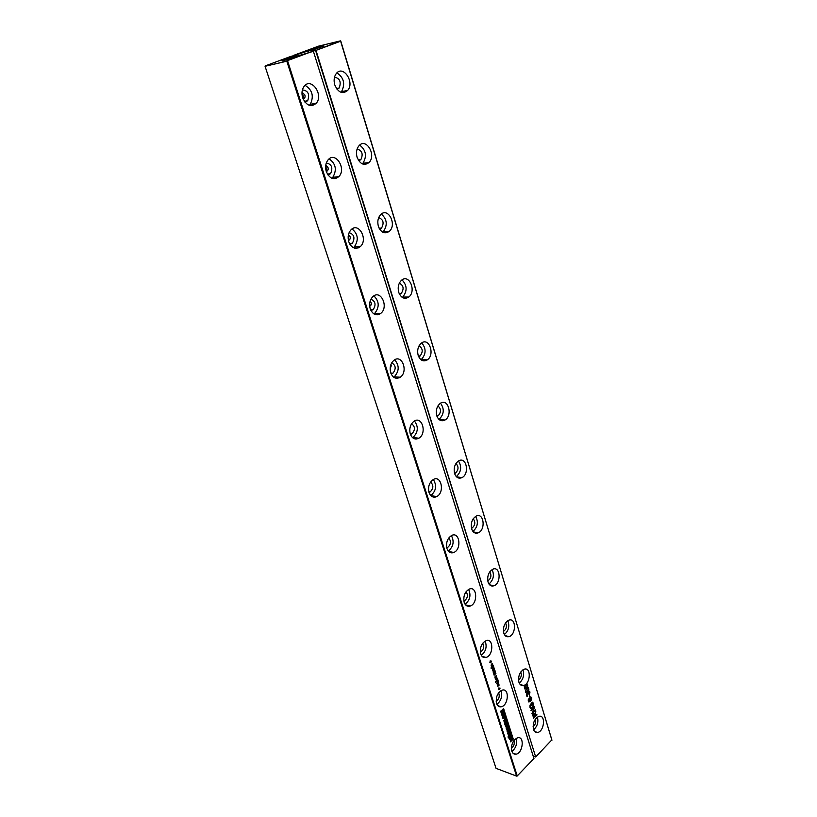 <?xml version="1.0" encoding="UTF-8"?>
<svg xmlns="http://www.w3.org/2000/svg" width="817" height="817" viewBox="0 0 817 817"><rect width="100%" height="100%" fill="white"/><g stroke="black" fill="none" stroke-linecap="round" stroke-linejoin="round"><path stroke-width="1.23" d="M533.991 758.727L313.411 51.338L533.95 758.513L517.12 776.068L516.599 776.119L286.798 61.204L265.065 66.3L496.052 768.348L516.599 776.119L517.243 775.956L287.625 60.948L265.065 66.3M286.92 60.815L313.125 51.083L287.339 60.683M496.94 679.305L496.787 678.1L496.297 680.244L495.459 679.478L495.756 678.682L496.154 679.928L496.859 677.671L497.441 678.937L496.94 679.305M496.133 681.562L497.808 679.53L496.133 681.562M497.87 685.912L498.748 683.635L499.003 685.555L498.676 684.064L498.411 685.892L497.563 686.188L497.645 684.636L497.543 685.82M498.605 682.052L497.165 684.809L498.299 682.593L496.746 683.482L497.87 681.378L496.205 681.787L498.227 680.847L497.093 682.91L498.605 682.052M495.674 681.531L495.51 682.144L495.674 681.531M499.922 687.904L499.677 689.63L499.146 689.088L498.533 689.671L498.778 687.945L499.31 688.486L499.922 687.904M496.552 703.468C495.582 697.013 497.502 692.561 502.302 690.11C509.665 687.975 508.521 705.551 501.23 706.776C499.034 707.144 497.471 706.041 496.552 703.468M508.297 735.984L508.082 737.026L508.297 735.984M508.797 737.567L508.388 737.976L508.174 737.322L508.593 736.914L508.266 737.608M508.817 736.689L508.695 734.432L510.043 733.247L511.105 735.913L509.573 737.874L508.817 736.689M507.98 728.182L507.51 726.64L507.204 728.1L506.652 726.384L507.602 725.567L508.593 728.447L506.959 730.081L506.142 728.253L506.499 726.527L507.102 729.07L507.98 728.182M508.388 733.053L509.788 731.664L510.033 732.441L508.092 734.35L507.714 733.166L508.685 730.316L507.255 731.726L507 730.96L508.96 729.03L509.348 730.235L508.388 733.053L509.348 730.235M505.876 715.815L503.466 716.346L503.149 715.345L504.681 712.036L505.876 715.815L503.405 716.162M503.813 720.492L505.6 718.511L505.457 720.145L506.581 721.605L504.63 723.515L503.813 720.492M502.986 709.779L502.986 711.331L502.424 709.595L503.374 708.788L503.926 709.493L504.395 711.699L502.731 713.323L501.801 710.453L502.271 709.738L502.874 712.312L503.772 711.423L503.292 709.861L502.71 709.881L502.863 710.974M493.458 670.144L492.845 669.95L493.111 671.308L492.559 669.777L494.162 668L494.602 669.991L494.04 670.686L493.458 670.144M494.867 674.076L495.919 673.555L494.122 675.22L493.294 672.289L494.959 670.512L493.58 672.473L493.999 673.045L495.378 671.86L494.04 673.688L494.203 674.342L494.867 674.076M495.153 678.243L494.847 676.905L495.48 677.783L495.623 676.027L496.491 675.649L496.44 677.467L496.001 676.016L495.153 678.243M493.417 665.661L493.774 667.275L493.111 668.5L492.14 668.796L491.936 667.499L491.099 668.265L493.417 665.661M480.692 653.937C479.65 647.636 481.479 643.193 486.166 640.599C493.785 637.903 493.601 655.663 486.003 657.44C483.521 657.991 481.754 656.817 480.692 653.937M492.355 666.059L491.068 665.886L491.793 663.904L492.334 665.62L492.671 665.018L492.069 663.659L492.947 665.15L491.814 666.406M490.18 660.83L491.466 661.178L490.813 662.822L490.557 662.005L489.924 662.587L490.18 660.83M429.027 492.518C427.812 486.809 429.242 482.479 433.306 479.508C441.425 474.728 444.938 492.784 436.676 496.583C433.204 497.982 430.661 496.634 429.027 492.518M446.97 548.595C445.806 542.672 447.379 538.291 451.699 535.441C459.726 531.397 461.871 549.412 453.772 552.476C450.647 553.548 448.39 552.251 446.97 548.595M464.179 602.354C463.076 596.236 464.781 591.814 469.305 589.088C477.159 585.748 478.068 603.661 470.194 606.051C467.406 606.837 465.404 605.601 464.179 602.354M348.767 241.781C347.48 236.94 348.246 232.927 351.085 229.751C358.745 221.734 368.416 239.636 360.307 246.601C355.518 249.849 351.667 248.245 348.767 241.781M370.213 308.795C368.927 303.75 369.866 299.635 373.022 296.479C380.926 289.279 389.004 307.233 380.742 313.401C376.249 316.128 372.746 314.596 370.213 308.795M410.287 433.98C409.031 428.486 410.308 424.217 414.086 421.163C422.226 415.587 427.189 433.643 418.845 438.208C415.036 440.006 412.177 438.596 410.287 433.98M390.7 372.797C389.423 367.527 390.526 363.33 394.008 360.215C402.076 353.822 408.571 371.837 400.228 377.209C396.071 379.445 392.895 377.975 390.7 372.797M326.279 171.529C324.992 166.872 325.615 162.961 328.128 159.795C335.491 150.982 346.735 168.874 338.861 176.605C333.785 180.404 329.598 178.719 326.279 171.529M511.789 751.078C510.901 744.491 512.902 740.028 517.774 737.71C524.841 736.076 522.89 753.448 515.915 754.193C513.975 754.408 512.596 753.376 511.789 751.078M512.177 739.14L512.422 739.906L510.482 741.836L510.411 738.803L509.726 739.477L509.481 738.721L511.432 736.781L511.442 739.875L512.177 739.14M500.668 711.27L502.945 718.388L505.886 717.714L512.831 739.538L513.28 739.089L506.203 716.836L503.272 717.54L501.127 710.821L500.668 711.27M507.602 724.812L505.652 726.732L504.773 723.985L505.233 723.545L505.866 725.527L505.989 722.953L506.897 724.516L506.724 722.044L507.602 724.812L505.539 726.364M302.678 97.805C301.402 93.312 301.882 89.502 304.098 86.357C311.093 76.767 323.9 94.711 316.302 103.208C310.981 107.568 306.446 105.761 302.678 97.805M265.188 65.911L291.036 56.332L294.539 55.505L293.65 56.536L282.212 60.713C279.874 61.99 294.202 57.456 291.557 57.762L313.432 51.308M496.807 677.681L497.093 678.386M497.921 679.887L496.021 681.215M498.697 683.635L498.973 684.34M498.339 681.194L497.778 681.358M497.492 681.572L496.236 681.899M497.87 681.378L497.134 681.47M497.921 682.818L496.654 683.216M498.299 682.593L497.563 682.706M500.035 688.251L499.064 688.721L499.289 689.538M499.31 688.486L498.809 687.924M499.146 689.088L498.421 689.323M500.944 690.661C502.588 696.176 501.23 700.731 496.889 704.346M511.105 735.913L509.573 737.874M509.951 733.258L510.748 735.79M506.581 727.702L507.071 729.06M506.744 727.304L506.213 727.579M507.531 725.598L508.235 728.325L506.765 729.949M507.592 727.722L507.081 727.743M507.286 726.773L507.234 727.6M507.51 726.64L506.928 726.65M508.715 729.264L508.991 730.112M508.685 730.316L507.132 731.358M510.033 732.441L507.97 733.993M505.315 715.038L505.519 715.692M505.182 715.069L504.681 713.496M504.957 712.914L504.324 713.384M506.581 721.605L504.518 723.157M505.835 721.329L505.1 720.022L505.846 719.287M502.353 710.923L502.853 712.301M502.526 710.524L501.995 710.8M503.313 708.809L504.028 711.576L502.884 713.323M494.091 668.643L494.265 669.47L493.407 669.286L494.071 670.675M495.49 672.217L493.825 673.331M493.254 672.677L493.836 673.045M495.071 670.869L493.539 671.84M495.919 673.555L494.009 674.883M496.491 675.649L496.419 676.251M491.936 667.499L490.997 667.918M492.947 668.194L492.089 668.755M493.233 666.294L493.427 666.825M485.135 641.049C487.198 646.747 485.911 651.496 481.295 655.316M492.314 663.588L492.641 664.344M492.334 665.62L491.538 664.15M490.557 662.005L489.822 662.24M490.833 661.75L490.731 662.454M491.466 661.178L490.476 661.647M490.721 661.392L490.21 660.81M433.337 479.497C437.003 485.574 436.155 490.946 430.784 495.592M451.382 535.595C454.456 541.589 453.415 546.747 448.267 551.067M468.631 589.404C471.174 595.256 469.989 600.209 465.098 604.263M352.066 228.944C358.122 234.091 358.867 240.075 354.292 246.897L353.322 247.653M373.869 295.856C379.313 301.269 379.599 307.09 374.748 313.33L373.92 313.912M414.444 420.949C418.682 426.831 418.171 432.356 412.912 437.514L412.595 437.687M394.652 359.797C399.472 365.454 399.339 371.122 394.264 376.811L393.651 377.188M329.149 158.845C335.848 163.727 337.074 169.885 332.815 177.309L331.794 178.208M516.109 738.374C517.365 743.674 515.976 748.035 511.922 751.477M511.942 739.385L510.359 741.468M511.442 739.875L510.942 738.282M511.677 737.547L510.584 738.149M510.411 738.803L509.614 739.119M502.884 718.204L505.886 717.714M512.719 739.171L505.907 716.907M503.272 717.54L500.882 711.066M506.479 722.279L507.245 724.689M506.581 724.822L505.743 723.188M505.866 725.527L504.988 723.78M305.068 85.325C312.411 89.941 314.137 96.283 310.235 104.341L309.265 105.332M297.092 55.832L296.816 54.974L294.539 55.515L294.937 56.628M290.127 58.068L291.087 57.844M390.128 368.896L391.261 365.791L390.802 364.852M348.328 240.004C350.084 239.708 350.656 238.584 350.054 236.644L348.491 234.55M369.652 305.936C371.204 305.415 371.694 304.322 371.132 302.678L370.152 301.105M428.864 486.023L429.119 485.104M409.807 428.976L410.481 426.014M326.106 170.937C327.954 170.855 328.577 169.701 327.985 167.475L325.789 164.983M303.005 98.714C304.853 98.459 305.466 97.203 304.843 94.935L302.004 92.178M498.636 692.806C499.922 696.278 499.095 699.086 496.144 701.221M509.583 734.228L508.705 735.075L509.257 736.668M503.987 714.058L503.762 715.406L504.671 715.181L503.987 714.058M504.242 720.308L504.865 722.228L504.957 720.553L504.865 722.228M493.672 668.98L493.039 669.174L493.958 670.236M492.651 666.509L491.803 667.418L492.14 668.132L493.437 667.499L493.162 666.601L492.161 667.53M491.814 668.122L492.345 668.398M482.714 643.234C484.44 646.921 483.644 649.893 480.314 652.15M430.569 482.071C433.735 485.155 433.582 488.454 430.11 491.946L428.956 492.283M448.727 538.005C451.403 541.344 450.994 544.541 447.512 547.594L446.756 547.809M466.098 591.682C468.284 595.225 467.661 598.32 464.23 600.955L463.862 601.057M349.104 232.692C354.129 234.275 355.221 237.798 352.372 243.282L349.89 244.293M370.898 299.236C375.493 301.259 376.249 304.741 373.155 309.704L370.928 310.521M411.584 423.747C415.23 426.525 415.353 429.895 411.952 433.858L410.41 434.338M391.7 362.86C395.837 365.27 396.265 368.712 392.987 373.165L391.077 373.798M326.289 163.002C331.692 164.125 333.132 167.699 330.579 173.694L327.923 174.909M513.893 740.488C514.802 743.736 513.964 746.36 511.381 748.372M302.382 89.921C308.121 90.595 309.898 94.2 307.692 100.726L304.966 102.156M509.073 735.198L509.573 736.781L510.451 735.923L510.114 734.616L508.705 735.075M504.355 714.181L503.762 715.406M494.081 670.246L494.265 669.47M491.63 664.527L491.63 665.988L491.323 664.435M296.816 54.974L293.62 55.382L318.487 46.171L340.526 40.85L315.597 50.501L535.686 756.981L533.266 756.317M340.526 40.85L551.853 739.865L535.686 756.981L316.005 50.378L313.136 51.083M323.675 46.048L312.809 49.99L312.155 51.308M551.935 740.273L340.791 41.136L316.005 50.378L312.084 50.981M297.122 54.545L323.787 45.793M535.819 711.168L535.217 716.019L536.82 714.415L536.973 714.946L533.46 718.439L532.858 714.64L533.838 713.619L534.675 714.262L535.819 711.168M534.655 707.318L532.521 712.649L535.411 709.799L535.564 710.33L532.041 713.813L534.001 707.91L531.111 710.759L530.948 710.228L534.481 706.746L532.521 712.649M529.682 697.075L529.559 694.93L529.682 697.075M530.56 701.078L528.936 701.997L528.129 700.016L528.67 698.933L528.865 701.303L530.213 700.72L529.375 698.617L530.744 696.993L531.734 697.749L531.714 699.342L530.56 701.078L528.619 701.885M533.368 706.439L531.285 708.4L529.886 707.226L530.376 704.285L530.631 707.491L531.51 707.696L533.052 706.133L532.858 703.253L531.683 703.621L531.683 705.347L531.111 703.478L532.47 702.15L533.613 703.508L533.368 706.439L530.601 708.308M524.626 688.864L524.259 686.566L527.312 684.033L527.782 686.106L526.444 688.006L524.626 688.864M528.425 687.679L528.885 689.752L527.557 691.642L525.739 692.51L525.372 690.212L528.191 687.608M527.19 695.614L527.802 696.115L526.975 696.288L526.444 695.573L526.516 693.919L529.324 691.223L529.988 692.04L529.436 694.532L529.579 692.418L528.926 691.846L528.16 692.806L528.374 694.082L527.088 693.837L526.883 695.522M518.897 682.164C517.978 675.894 519.796 671.554 524.351 669.154C531.438 666.958 530.56 684.176 523.523 685.483C521.348 685.882 519.816 684.779 518.897 682.164M488.045 582.082C486.993 576.118 488.617 571.808 492.917 569.163C500.443 565.844 501.475 583.389 493.917 585.789C491.191 586.575 489.24 585.34 488.045 582.082M503.783 633.114C502.792 626.986 504.518 622.666 508.96 620.134C516.293 617.407 516.313 634.809 508.991 636.637C506.56 637.209 504.814 636.034 503.783 633.114M471.664 528.936C470.561 523.146 472.063 518.866 476.168 516.109C483.858 512.147 486.023 529.804 478.251 532.827C475.228 533.889 473.023 532.582 471.664 528.936M398.737 292.363C397.511 287.349 398.43 283.325 401.504 280.272C409.133 273.399 416.711 291.179 408.755 297.041C404.456 299.614 401.116 298.052 398.737 292.363M418.171 355.415C416.966 350.217 418.038 346.112 421.398 343.099C429.15 336.982 435.287 354.762 427.271 359.888C423.288 362.013 420.255 360.522 418.171 355.415M454.589 473.533C453.435 467.937 454.803 463.709 458.684 460.849C466.466 456.192 469.877 473.931 461.962 477.628C458.613 478.987 456.152 477.628 454.589 473.533M436.768 415.751C435.584 410.348 436.809 406.182 440.445 403.23C448.247 397.859 452.986 415.628 444.989 420.03C441.323 421.756 438.576 420.326 436.768 415.751M378.394 226.401C377.168 221.57 377.944 217.618 380.722 214.554C388.157 206.936 397.185 224.726 389.352 231.313C384.776 234.356 381.12 232.722 378.394 226.401M533.44 729.346C532.592 722.943 534.481 718.603 539.108 716.315C545.94 714.599 544.285 731.613 537.545 732.471C535.615 732.716 534.247 731.675 533.44 729.346M357.1 157.313C355.875 152.667 356.508 148.796 359 145.722C366.169 137.358 376.668 155.199 369.018 162.522C364.168 166.055 360.195 164.319 357.1 157.313M334.776 84.897C333.55 80.393 334.051 76.614 336.277 73.561C343.14 64.461 355.068 82.415 347.654 90.442C342.568 94.486 338.279 92.638 334.776 84.897M316.179 48.52L315.199 48.754M308.897 52.135L308.54 51.011M312.37 103.943L312.86 105.495M335.562 176.993L336.022 178.443M357.703 246.724L358.112 247.99M378.874 313.381L379.18 314.351M399.115 377.137L399.319 377.75M535.635 711.607L535.104 714.017M536.973 714.946L533.348 718.082M535.217 716.019L534.921 714.957M534.645 714.201L534.553 714.844M534.001 707.91L530.999 710.402M535.564 710.33L531.928 713.455M530.09 696.676L529.569 696.717M529.304 695.175L529.733 696.564M530.938 696.962L531.346 699.229L530.202 700.966M528.834 699.464L528.201 699.914L528.507 701.18M532.418 702.201L533.256 703.396L533.001 706.327M532.092 704.948L531.581 704.989M531.683 703.621L531.734 704.836M532.398 702.916L531.326 703.508M530.294 705.357L529.937 706.715L530.887 707.696M530.642 704.663L529.937 705.245M527.782 686.106L524.565 688.833M527.006 683.962L527.414 686.004M528.119 687.608L528.528 689.64L525.678 692.469M527.251 693.664L526.444 694.307L526.822 695.502M528.374 694.082L527.843 694.103M527.772 693.255L528.017 693.98M528.834 691.754L527.813 692.653M529.14 691.192L529.242 694.205M527.802 696.115L526.853 696.217M522.921 669.797C524.514 675.056 523.288 679.489 519.255 683.094M492.089 569.572C494.53 575.168 493.488 579.988 488.954 584.032M507.827 620.665C509.818 626.108 508.674 630.734 504.385 634.543M475.657 516.375C478.588 522.094 477.69 527.118 472.941 531.428M402.005 279.884C407.193 285.296 407.438 291.026 402.73 297.061L402.25 297.419M421.715 342.874C426.331 348.502 426.188 354.078 421.286 359.582L421 359.776M458.48 460.962C461.962 466.773 461.237 471.991 456.295 476.617M440.516 403.179C444.581 409 444.091 414.423 439.035 419.427L438.995 419.458M381.345 214.023C387.115 219.222 387.769 225.104 383.306 231.691L382.703 232.191M537.402 717.071C538.638 722.136 537.372 726.374 533.603 729.795M359.664 145.089C366.036 150.062 367.119 156.129 362.932 163.277L362.278 163.88M336.91 72.866C343.875 77.615 345.417 83.865 341.557 91.627L340.924 92.28M505.57 622.881C507.153 626.343 506.438 629.213 503.435 631.48M489.74 571.869C491.752 575.372 491.15 578.375 487.912 580.887L487.769 580.938M455.947 463.525C458.858 466.64 458.674 469.857 455.396 473.166L454.558 473.452M473.206 518.795C475.668 522.124 475.259 525.239 471.981 528.139L471.491 528.303M378.69 217.618C383.347 219.477 384.286 222.97 381.519 228.096L379.548 229.015M419.05 345.877C422.869 348.43 423.206 351.8 420.081 355.987L418.6 356.569M399.329 283.162C403.578 285.378 404.211 288.82 401.239 293.466L399.482 294.212M437.902 405.937C441.282 408.796 441.343 412.095 438.116 415.833L436.942 416.262M520.746 671.962C521.92 675.23 521.185 677.926 518.519 680.05M535.309 719.226C536.136 722.259 535.38 724.771 533.062 726.762M357.1 149.041C362.125 150.532 363.381 154.076 360.848 159.683L358.745 160.765M334.51 77.196C339.862 78.32 341.414 81.925 339.178 88.001L337.012 89.267M533.644 714.242L532.807 714.987L533.348 717.397L534.808 716.417L534.144 714.507L533.481 714.466L533.705 717.51M530.601 697.534L529.426 698.596L529.978 700.179M526.669 684.575L524.279 686.668L524.923 688.241M527.792 688.22L525.392 690.314L526.036 691.876M530.876 700.077L531.418 698.872L530.703 697.626L529.824 699.699L530.876 700.077M526.281 687.465L527.322 686.086L526.883 684.646L524.637 686.78L525.055 688.271L526.281 687.465M527.394 691.1L528.436 689.722L527.996 688.282L525.75 690.426L526.168 691.917L527.394 691.1M390.424 368.814L390.169 367.987M370.305 305.864L369.652 303.822M349.247 240.004L348.165 236.624M327.188 171.019L325.646 166.178M304.067 98.694L302.004 92.239M435.359 497.063L435.114 496.327M416.864 438.974L416.537 437.943M397.552 378.271L397.144 377.005M377.352 314.8L376.892 313.36M356.202 248.348L355.712 246.826M334.041 178.719L333.561 177.218M310.787 105.659L310.337 104.229M311.645 51.43L311.206 50.021M497.737 705.633L501.23 706.776M481.979 656.276L486.003 657.44M430.794 495.602L436.676 496.583M448.543 551.383L453.772 552.476M465.588 604.886L470.194 606.051M354.292 246.897L360.307 246.601M374.748 313.33L380.742 313.401M412.912 437.514L418.845 438.208M394.264 376.811L400.228 377.209M332.815 177.309L338.861 176.605M512.892 753.1L515.915 754.193M310.235 104.341L316.302 103.208M390.781 373.022L392.987 373.165M349.431 243.435L352.372 243.282M370.54 309.684L373.155 309.704M428.802 491.732L430.11 491.946M410.185 433.653L411.952 433.858M446.674 547.421L447.512 547.594M327.392 174.082L330.579 173.694M304.384 101.359L307.692 100.726M520.174 684.462L523.523 685.483M489.567 584.788L493.917 585.789M505.161 635.606L508.991 636.637M473.349 531.898L478.251 532.827M402.73 297.061L408.755 297.041M421.286 359.582L427.271 359.888M456.499 476.822L461.962 477.628M439.035 419.427L444.989 420.03M383.306 231.691L389.352 231.313M534.614 731.481L537.545 732.471M362.932 163.277L369.018 162.522M341.557 91.627L347.654 90.442M454.446 473.023L455.396 473.166M471.429 528.027L471.981 528.139M379.139 228.249L381.519 228.096M418.335 355.906L420.081 355.987M399.145 293.487L401.239 293.466M436.758 415.7L438.116 415.833M358.265 160.009L360.848 159.683M336.492 88.542L339.178 88.001"/></g></svg>
